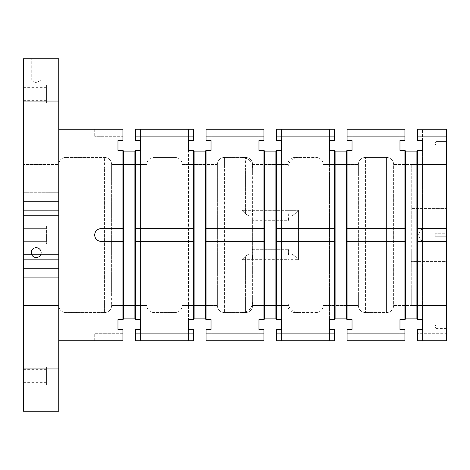 <?xml version="1.0" encoding="UTF-8"?>
<svg xmlns="http://www.w3.org/2000/svg" width="470" height="470" viewBox="0 0 470 470"><rect width="100%" height="100%" fill="white"/><g stroke="black" fill="none" stroke-linecap="round" stroke-linejoin="round"><path stroke-width="0.35" stroke-dasharray="2.35 1.76" d="M446.5 228.831L446.5 241.169L446.5 228.831L421.825 228.831L421.825 241.169L421.825 228.831L418.118 235L421.825 241.169L446.5 241.169M446.5 141.588L446.5 145.113L446.5 141.588L446.5 145.113L446.5 141.588L446.5 145.113L446.5 141.588L435.925 141.588L435.925 145.113L435.925 141.588L435.925 145.113L435.925 141.588L446.5 141.588L435.925 141.588L435.925 145.113L435.925 141.588L434.868 143.35L435.925 145.113L446.5 145.113M446.5 233.238L446.5 236.763L446.5 233.238L446.5 236.763L446.5 233.238L435.925 233.238L435.925 236.763L435.925 233.238L435.925 236.763L435.925 233.238L446.5 233.238M446.5 324.887L446.5 328.413L446.5 324.887L446.5 328.413L446.5 324.887L446.5 328.413L446.5 324.887L435.925 324.887L435.925 328.413L435.925 324.887L435.925 328.413L435.925 324.887L446.5 324.887L435.925 324.887L435.925 328.413L435.925 324.887L434.868 326.65L435.925 328.413L446.5 328.413M446.5 261.438L446.5 305.5L446.5 250.863L446.5 305.5L446.5 294.925L411.25 294.925L411.25 305.5L446.5 305.5L411.25 305.5L411.25 294.925L446.5 294.925L446.5 250.863L446.5 261.438L411.25 261.438L411.25 250.863L446.5 250.863L411.25 250.863L411.25 261.438L411.25 250.863L446.5 250.863L411.25 250.863L411.25 208.562L411.25 219.138L446.5 219.138L446.5 175.075L446.5 219.138L446.5 208.562L446.5 219.138L411.25 219.138L411.25 294.925L411.25 261.438L446.5 261.438M446.5 175.075L446.5 208.562L411.25 208.562L446.5 208.562L411.25 208.562L446.5 208.562L446.5 164.5L446.5 175.075L411.25 175.075L411.25 164.5L446.5 164.5L411.25 164.5L411.25 208.562L411.25 175.075L446.5 175.075L393.625 175.075L393.625 164.5L446.5 164.5L393.625 164.5L393.625 305.5L446.5 305.5L393.625 305.5L393.625 175.075L446.5 175.075M417.595 150.4L417.595 319.6L422.53 319.6L417.595 319.6L417.595 150.4L417.595 319.6L417.595 150.4L417.595 319.6L422.53 319.6L422.53 150.4L422.53 329.47L417.595 329.47L422.53 329.47L417.595 329.47L417.595 340.75L446.5 340.75L417.595 340.75L446.5 340.75L446.5 333.7L417.595 333.7L417.595 340.75L417.595 329.47L422.53 329.47L422.53 340.75L422.53 329.47L422.53 340.75L422.53 329.47L417.595 329.47L417.595 340.75L417.595 329.47L417.595 340.75L422.53 340.75L417.595 340.75L417.595 333.7L446.5 333.7L446.5 340.75L446.5 129.25L417.595 129.25L422.53 129.25L417.595 129.25L422.53 129.25L417.595 129.25L417.595 136.3L446.5 136.3L446.5 129.25L417.595 129.25L417.595 136.3L446.5 136.3L446.5 129.25L417.595 129.25L417.595 140.53L417.595 129.25L417.595 140.53L417.595 129.25L417.595 140.53L422.53 140.53L417.595 140.53L422.53 140.53L417.595 140.53L422.53 140.53L422.53 129.25L422.53 150.4L417.595 150.4L422.53 150.4L417.595 150.4L422.53 150.4L417.595 150.4L416.89 151.105L405.61 151.105L404.905 150.4L399.97 150.4L404.905 150.4L399.97 150.4L404.905 150.4L399.97 150.4L399.97 319.6L399.97 140.53L404.905 140.53L399.97 140.53L404.905 140.53L399.97 140.53L404.905 140.53L404.905 129.25L404.905 140.53L404.905 129.25L404.905 140.53L404.905 129.25L399.97 129.25L399.97 140.53L399.97 129.25L399.97 140.53L399.97 129.25L404.905 129.25L347.095 129.25L347.095 140.53L347.095 129.25L347.095 140.53L347.095 129.25L347.095 140.53L352.03 140.53L347.095 140.53L352.03 140.53L347.095 140.53L352.03 140.53L352.03 129.25L352.03 150.4L347.095 150.4L352.03 150.4L347.095 150.4L352.03 150.4L347.095 150.4L346.39 151.105L335.11 151.105L334.405 150.4L329.47 150.4L334.405 150.4L329.47 150.4L334.405 150.4L329.47 150.4L329.47 319.6L329.47 140.53L334.405 140.53L329.47 140.53L334.405 140.53L329.47 140.53L334.405 140.53L334.405 129.25L334.405 140.53L334.405 129.25L334.405 140.53L334.405 129.25L329.47 129.25L329.47 140.53L329.47 129.25L329.47 140.53L329.47 129.25L334.405 129.25L276.595 129.25L276.595 140.53L276.595 129.25L276.595 140.53L276.595 129.25L276.595 140.53L281.53 140.53L276.595 140.53L281.53 140.53L276.595 140.53L281.53 140.53L281.53 129.25L281.53 150.4L276.595 150.4L281.53 150.4L276.595 150.4L281.53 150.4L276.595 150.4L275.89 151.105L264.61 151.105L263.905 150.4L258.97 150.4L263.905 150.4L258.97 150.4L263.905 150.4L258.97 150.4L258.97 319.6L258.97 140.53L263.905 140.53L258.97 140.53L263.905 140.53L258.97 140.53L263.905 140.53L263.905 129.25L263.905 140.53L263.905 129.25L263.905 140.53L263.905 129.25L258.97 129.25L258.97 140.53L258.97 129.25L258.97 140.53L258.97 129.25L263.905 129.25L206.095 129.25L206.095 140.53L206.095 129.25L206.095 140.53L206.095 129.25L206.095 140.53L211.03 140.53L206.095 140.53L211.03 140.53L206.095 140.53L211.03 140.53L211.03 129.25L211.03 150.4L206.095 150.4L211.03 150.4L206.095 150.4L211.03 150.4L206.095 150.4L205.39 151.105L194.11 151.105L193.405 150.4L188.47 150.4L193.405 150.4L188.47 150.4L193.405 150.4L188.47 150.4L188.47 319.6L188.47 140.53L193.405 140.53L188.47 140.53L193.405 140.53L188.47 140.53L193.405 140.53L193.405 129.25L193.405 140.53L193.405 129.25L193.405 140.53L193.405 129.25L188.47 129.25L188.47 140.53L188.47 129.25L188.47 140.53L188.47 129.25L193.405 129.25L135.595 129.25L140.53 129.25L135.595 129.25L135.595 140.53L140.53 140.53L140.53 150.4L135.595 150.4L135.595 241.345L193.405 241.345L193.405 319.6L188.47 319.6L188.47 340.75L188.47 329.47L188.47 340.75L188.47 329.47L193.405 329.47L193.405 340.75L188.47 340.75L193.405 340.75L193.405 329.47L193.405 340.75L193.405 329.47L188.47 329.47L193.405 329.47L193.405 340.75L135.595 340.75L140.53 340.75L135.595 340.75L135.595 329.47L135.595 340.75L135.595 329.47L140.53 329.47L140.53 319.6L135.595 319.6L134.89 318.895L123.61 318.895L122.905 319.6L122.905 150.4L117.97 150.4L122.905 150.4L122.905 228.655L101.05 228.655A6.345 6.345 0 0 0 94.705 235A6.345 6.345 0 0 0 101.05 241.345L122.905 241.345L122.905 319.6L117.97 319.6L117.97 329.47L122.905 329.47L122.905 340.75L122.905 329.47L122.905 340.75L58.75 340.75L58.75 129.25L58.75 340.75M217.375 164.5L182.125 164.5L182.125 294.925L182.125 164.5A7.05 7.05 0 0 0 175.075 157.45L175.075 168.025L182.125 168.025L182.125 175.075L182.125 168.025L175.075 168.025L175.075 157.45L153.925 157.45L153.925 168.025L146.875 168.025L153.925 168.025L153.925 157.45A7.05 7.05 0 0 0 146.875 164.5L146.875 294.925L146.875 164.5A7.05 7.05 0 0 1 153.925 157.45L175.075 157.45A7.05 7.05 0 0 1 182.125 164.5L182.125 168.025L182.125 164.5L217.375 164.5A7.05 7.05 0 0 1 224.425 157.45A7.05 7.05 0 0 0 217.375 164.5L217.375 294.925L217.375 164.5A7.05 7.05 0 0 1 224.425 157.45L224.425 168.025L217.375 168.025L217.375 175.075L217.375 164.5L217.375 168.025L252.625 168.025L252.625 210.325L252.02 215.648C250.604 216.617 248.454 216.018 245.575 213.85L245.575 168.025L252.625 168.025L252.02 164.5L252.625 164.5L252.625 220.9L287.875 220.9L252.625 220.9L252.02 220.295L288.48 220.295L287.875 210.325L287.875 220.9L287.875 210.325L288.48 215.648C289.896 216.617 292.046 216.018 294.925 213.85L298.45 210.325L298.45 259.675L294.925 259.675L298.45 259.675L294.925 256.15L294.925 259.675L287.875 259.675L294.925 259.675L294.925 301.975L287.875 301.975L288.48 305.5L252.625 305.5L252.625 294.925L252.625 301.975L287.875 301.975L287.875 259.675L252.625 259.675L287.875 259.675L287.875 305.5A7.05 7.05 0 0 0 294.925 312.55L294.925 256.15C292.046 253.982 289.896 253.383 288.48 254.352L288.48 249.705L287.875 249.1L288.48 249.705L287.875 259.675L287.875 301.975L288.48 305.5L287.875 305.5L287.875 220.9L252.625 220.9L287.875 220.9L287.875 249.1L252.625 249.1L287.875 249.1L252.625 249.1L252.625 220.9L252.02 220.295L252.625 210.325L252.625 259.675L245.575 259.675L245.575 256.15C248.454 253.982 250.604 253.383 252.02 254.352L252.625 259.675L252.625 249.1L252.02 249.705L252.02 254.352C250.604 253.383 248.454 253.982 245.575 256.15L242.05 259.675L242.05 210.325L242.05 259.675L252.625 259.675L252.625 294.925L252.625 259.675L252.02 249.705L288.48 249.705L252.02 249.705L252.625 249.1L287.875 249.1L287.875 259.675L288.48 254.352C289.896 253.383 292.046 253.982 294.925 256.15L298.45 259.675L298.45 210.325L294.925 210.325L294.925 168.025L316.075 168.025L316.075 157.45A7.05 7.05 0 0 1 323.125 164.5L323.125 175.075L323.125 164.5L323.125 175.075L323.125 164.5L358.375 164.5L358.375 175.075L358.375 164.5L323.125 164.5A7.05 7.05 0 0 0 316.075 157.45L316.075 312.55L316.075 168.025L323.125 168.025L294.925 168.025L294.925 157.45L316.075 157.45A7.05 7.05 0 0 1 323.125 164.5M287.875 164.5L252.625 164.5L252.625 168.025L287.875 168.025L252.625 168.025L252.02 164.5C250.604 161.169 248.454 159.025 245.575 158.055L242.05 157.45L245.575 157.45A7.05 7.05 0 0 1 252.625 164.5L287.875 164.5A7.05 7.05 0 0 1 294.925 157.45A7.05 7.05 0 0 0 287.875 164.5A7.05 7.05 0 0 1 294.925 157.45A7.05 7.05 0 0 0 287.875 164.5L288.48 164.5L287.875 164.5L287.875 175.075L287.875 164.5A7.05 7.05 0 0 1 294.925 157.45L294.925 168.025L287.875 168.025L287.875 210.325L294.925 210.325L294.925 213.85C292.046 216.018 289.896 216.617 288.48 215.648L288.48 220.295L252.02 220.295L252.02 215.648C250.604 216.617 248.454 216.018 245.575 213.85L242.05 210.325L287.875 210.325L287.875 168.025L288.48 164.5C289.896 161.169 292.046 159.025 294.925 158.055L298.45 157.45L294.925 157.45L316.075 157.45M252.625 301.975L252.02 305.5L252.625 305.5L252.02 305.5C250.604 308.831 248.454 310.976 245.575 311.945L242.05 312.55L245.575 312.55A7.05 7.05 0 0 0 252.625 305.5A7.05 7.05 0 0 1 245.575 312.55L242.05 312.55L245.575 311.945L245.575 312.55A7.05 7.05 0 0 0 252.625 305.5A7.05 7.05 0 0 1 245.575 312.55L245.575 311.945C248.454 310.976 250.604 308.831 252.02 305.5L288.48 305.5L252.02 305.5L252.625 301.975L252.625 305.5L252.625 294.925L252.625 305.5L287.875 305.5A7.05 7.05 0 0 0 294.925 312.55L316.075 312.55L294.925 312.55L298.45 312.55L294.925 312.55L294.925 311.945L298.45 312.55L294.925 311.945L294.925 312.55A7.05 7.05 0 0 1 287.875 305.5A7.05 7.05 0 0 0 294.925 312.55L294.925 301.975L323.125 301.975L323.125 305.5A7.05 7.05 0 0 1 316.075 312.55A7.05 7.05 0 0 0 323.125 305.5L323.125 294.925L323.125 305.5L323.125 294.925L323.125 301.975L245.575 301.975L245.575 312.55L245.575 259.675L245.575 301.975L252.625 301.975L252.625 259.675L252.625 301.975M224.425 312.55L245.575 312.55L224.425 312.55A7.05 7.05 0 0 1 217.375 305.5A7.05 7.05 0 0 0 224.425 312.55L224.425 168.025L224.425 301.975L217.375 301.975L217.375 294.925L217.375 301.975L224.425 301.975L224.425 312.55A7.05 7.05 0 0 1 217.375 305.5L217.375 294.925L217.375 305.5L182.125 305.5A7.05 7.05 0 0 1 175.075 312.55L175.075 301.975L182.125 301.975L182.125 305.5L182.125 294.925L182.125 301.975L175.075 301.975L175.075 312.55A7.05 7.05 0 0 0 182.125 305.5L182.125 294.925L182.125 305.5A7.05 7.05 0 0 1 175.075 312.55L153.925 312.55A7.05 7.05 0 0 1 146.875 305.5L146.875 294.925L146.875 305.5L111.625 305.5L111.625 294.925L111.625 305.5A7.05 7.05 0 0 1 104.575 312.55A7.05 7.05 0 0 0 111.625 305.5L146.875 305.5A7.05 7.05 0 0 0 153.925 312.55L175.075 312.55M58.75 168.025L58.75 301.975L58.75 164.5L58.75 168.025L65.8 168.025L65.8 301.975L65.8 168.025L58.75 168.025M23.5 368.95L58.75 368.95L58.75 411.25L23.5 411.25L23.5 101.05L58.75 101.05L58.75 58.75L23.5 58.75L23.5 101.05M65.8 157.45L65.8 168.025L65.8 157.45A7.05 7.05 0 0 0 58.75 164.5L23.5 164.5L23.5 215.613L23.5 192.259L58.75 192.259L58.75 220.9L58.75 210.325L58.75 220.9L23.5 220.9L23.5 164.5L23.5 192.259L58.75 192.259L58.75 201.418L23.5 201.418L58.75 201.418L58.75 215.613L23.5 215.613L23.5 220.9L23.5 215.613L58.75 215.613L58.75 220.9L23.5 220.9L58.75 220.9L23.5 220.9L23.5 210.325L58.75 210.325L23.5 210.325L23.5 164.5L58.75 164.5L23.5 164.5L58.75 164.5L58.75 175.075L58.75 164.5A7.05 7.05 0 0 1 65.8 157.45L104.575 157.45A7.05 7.05 0 0 1 111.625 164.5L111.625 175.075L111.625 164.5A7.05 7.05 0 0 0 104.575 157.45L104.575 168.025L104.575 157.45A7.05 7.05 0 0 1 111.625 164.5A7.05 7.05 0 0 0 104.575 157.45L65.8 157.45A7.05 7.05 0 0 0 58.75 164.5M58.75 305.5L58.75 301.975L58.75 305.5A7.05 7.05 0 0 0 65.8 312.55L104.575 312.55L104.575 301.975L104.575 312.55L65.8 312.55L65.8 301.975L65.8 312.55A7.05 7.05 0 0 1 58.75 305.5L23.5 305.5L23.5 249.1L23.5 305.5L58.75 305.5L58.75 294.925L58.75 305.5L23.5 305.5L58.75 305.5L58.75 294.925L58.75 305.5A7.05 7.05 0 0 0 65.8 312.55M46.413 235L46.413 241.345L46.413 235M23.5 235L23.5 228.655L23.5 235M135.595 241.345L193.405 241.345L135.595 241.345L135.595 319.6L135.595 150.4L140.53 150.4L135.595 150.4L134.89 151.105L123.61 151.105L122.905 150.4L117.97 150.4L117.97 319.6L117.97 150.4L117.97 319.6L117.97 150.4L122.905 150.4L117.97 150.4L117.97 140.53L122.905 140.53L122.905 129.25L117.97 129.25L122.905 129.25L122.905 140.53L122.905 129.25L58.75 129.25M206.095 241.345L263.905 241.345L206.095 241.345L206.095 319.6L206.095 150.4L206.095 241.345L263.905 241.345L263.905 319.6L263.905 150.4L263.905 319.6L258.97 319.6L258.97 340.75L258.97 329.47L258.97 340.75L258.97 329.47L263.905 329.47L263.905 340.75L206.095 340.75L211.03 340.75L206.095 340.75L206.095 329.47L211.03 329.47L206.095 329.47L206.095 340.75L206.095 329.47L211.03 329.47L206.095 329.47L206.095 340.75L211.03 340.75L206.095 340.75L206.095 329.47L211.03 329.47L211.03 340.75L211.03 150.4L211.03 319.6L211.03 150.4L211.03 319.6L206.095 319.6L211.03 319.6L206.095 319.6L205.39 318.895L194.11 318.895L193.405 319.6L188.47 319.6L193.405 319.6L188.47 319.6L193.405 319.6L193.405 150.4L193.405 228.655L135.595 228.655M193.405 150.4L193.405 319.6M193.405 241.345L193.405 228.655M122.905 150.4L122.905 319.6L117.97 319.6L122.905 319.6L117.97 319.6L122.905 319.6L122.905 150.4L122.905 319.6M122.905 241.345L101.05 241.345L122.905 241.345L122.905 228.655L101.05 228.655L122.905 228.655M206.095 150.4L206.095 319.6L211.03 319.6L206.095 319.6L206.095 150.4L206.095 319.6M211.03 129.25L206.095 129.25L211.03 129.25M194.11 151.105L194.11 318.895M205.39 151.105L205.39 318.895M188.47 329.47L193.405 329.47L188.47 329.47M276.595 241.345L334.405 241.345L276.595 241.345L276.595 319.6L276.595 150.4L276.595 241.345L334.405 241.345L334.405 319.6L334.405 150.4L334.405 319.6L329.47 319.6L329.47 340.75L329.47 329.47L329.47 340.75L329.47 329.47L334.405 329.47L334.405 340.75L276.595 340.75L281.53 340.75L276.595 340.75L276.595 329.47L281.53 329.47L276.595 329.47L276.595 340.75L276.595 329.47L281.53 329.47L276.595 329.47L276.595 340.75L281.53 340.75L276.595 340.75L276.595 329.47L281.53 329.47L281.53 340.75L281.53 150.4L281.53 319.6L281.53 150.4L281.53 319.6L276.595 319.6L281.53 319.6L276.595 319.6L275.89 318.895L264.61 318.895L263.905 319.6L258.97 319.6L263.905 319.6L258.97 319.6L263.905 319.6L263.905 150.4L263.905 228.655L206.095 228.655M263.905 241.345L263.905 228.655M193.405 129.25L135.595 129.25L135.595 140.53L135.595 129.25L193.405 129.25M276.595 150.4L276.595 319.6L281.53 319.6L276.595 319.6L276.595 150.4L276.595 319.6M263.905 329.47L263.905 340.75L258.97 340.75L263.905 340.75L263.905 329.47L258.97 329.47L263.905 329.47L263.905 340.75L263.905 329.47L258.97 329.47L263.905 329.47M263.905 150.4L263.905 319.6M281.53 129.25L276.595 129.25L281.53 129.25M264.61 151.105L264.61 318.895M275.89 151.105L275.89 318.895M193.405 340.75L135.595 340.75L193.405 340.75M258.97 340.75L263.905 340.75L258.97 340.75M347.095 241.345L404.905 241.345L347.095 241.345L347.095 319.6L347.095 150.4L347.095 241.345L404.905 241.345L404.905 319.6L404.905 150.4L404.905 319.6L399.97 319.6L399.97 340.75L399.97 329.47L399.97 340.75L399.97 329.47L404.905 329.47L404.905 340.75L347.095 340.75L352.03 340.75L347.095 340.75L347.095 329.47L352.03 329.47L347.095 329.47L347.095 340.75L347.095 329.47L352.03 329.47L347.095 329.47L347.095 340.75L352.03 340.75L347.095 340.75L347.095 329.47L352.03 329.47L352.03 340.75L352.03 150.4L352.03 319.6L352.03 150.4L352.03 319.6L347.095 319.6L352.03 319.6L347.095 319.6L346.39 318.895L335.11 318.895L334.405 319.6L329.47 319.6L334.405 319.6L329.47 319.6L334.405 319.6L334.405 150.4L334.405 228.655L276.595 228.655M334.405 241.345L334.405 228.655M263.905 129.25L206.095 129.25L263.905 129.25M347.095 150.4L347.095 319.6L352.03 319.6L347.095 319.6L347.095 150.4L347.095 319.6M334.405 329.47L334.405 340.75L329.47 340.75L334.405 340.75L334.405 329.47L329.47 329.47L334.405 329.47L334.405 340.75L334.405 329.47L329.47 329.47L334.405 329.47M334.405 150.4L334.405 319.6M352.03 129.25L347.095 129.25L352.03 129.25M335.11 151.105L335.11 318.895M346.39 151.105L346.39 318.895M263.905 340.75L206.095 340.75L263.905 340.75M329.47 340.75L334.405 340.75L329.47 340.75M404.905 150.4L404.905 319.6L399.97 319.6L404.905 319.6L404.905 150.4L404.905 228.655L347.095 228.655M404.905 241.345L404.905 228.655M334.405 129.25L276.595 129.25L334.405 129.25M404.905 329.47L404.905 340.75L399.97 340.75L404.905 340.75L404.905 329.47L399.97 329.47L404.905 329.47L404.905 340.75L404.905 329.47L399.97 329.47L404.905 329.47M405.61 151.105L405.61 318.895L404.905 319.6L399.97 319.6L404.905 319.6M416.89 151.105L416.89 318.895L405.61 318.895M417.595 319.6L422.53 319.6L417.595 319.6L416.89 318.895M334.405 340.75L276.595 340.75L334.405 340.75M399.97 340.75L404.905 340.75L399.97 340.75M347.095 129.25L404.905 129.25L347.095 129.25M404.905 340.75L347.095 340.75L404.905 340.75M117.97 340.75L122.905 340.75L117.97 340.75L117.97 329.47L117.97 340.75M23.5 94L23.5 100.345L23.5 94M23.5 376L23.5 382.345L23.5 376M23.5 268.582L23.5 294.925L58.75 294.925L23.5 294.925L23.5 268.582L58.75 268.582L58.75 277.741L58.75 249.1L23.5 249.1L58.75 249.1L58.75 268.582L23.5 268.582M58.75 84.835L58.75 103.165L58.75 84.835L58.75 103.165L58.75 84.835L58.75 103.165L58.75 84.835L46.413 84.835L46.413 103.165L46.413 84.835L46.413 103.165L46.413 84.835L58.75 84.835L46.413 84.835L46.413 103.165L46.413 84.835M58.75 366.835L58.75 385.165L58.75 366.835L58.75 385.165L58.75 366.835L58.75 385.165L58.75 366.835L46.413 366.835L46.413 385.165L46.413 366.835L46.413 385.165L46.413 366.835L58.75 366.835L46.413 366.835L46.413 385.165L46.413 366.835M58.75 225.835L58.75 244.165L58.75 225.835L58.75 244.165L58.75 225.835L46.413 225.835L46.413 244.165L46.413 225.835L46.413 244.165L46.413 225.835L58.75 225.835M58.75 368.95L58.75 101.05M36.19 58.75L31.255 58.75L36.19 58.75M446.5 219.138L411.25 219.138L446.5 219.138M365.425 157.45L386.575 157.45A7.05 7.05 0 0 1 393.625 164.5A7.05 7.05 0 0 0 386.575 157.45L386.575 168.025L386.575 157.45A7.05 7.05 0 0 1 393.625 164.5A7.05 7.05 0 0 0 386.575 157.45L365.425 157.45L365.425 168.025L386.575 168.025L386.575 301.975L386.575 168.025L393.625 168.025L365.425 168.025L365.425 157.45A7.05 7.05 0 0 0 358.375 164.5A7.05 7.05 0 0 1 365.425 157.45A7.05 7.05 0 0 0 358.375 164.5M365.425 312.55L386.575 312.55A7.05 7.05 0 0 0 393.625 305.5A7.05 7.05 0 0 1 386.575 312.55L386.575 301.975L386.575 312.55L365.425 312.55A7.05 7.05 0 0 1 358.375 305.5L358.375 294.925L358.375 305.5L358.375 301.975L358.375 305.5L323.125 305.5L358.375 305.5A7.05 7.05 0 0 0 365.425 312.55L365.425 168.025L365.425 301.975L393.625 301.975L365.425 301.975L365.425 312.55A7.05 7.05 0 0 1 358.375 305.5M23.5 249.1L58.75 249.1L23.5 249.1M224.425 157.45L245.575 157.45L224.425 157.45L224.425 168.025L245.575 168.025L245.575 210.325L298.45 210.325L294.925 213.85L294.925 168.025L287.875 168.025L287.875 210.325L287.875 168.025L288.48 164.5L252.02 164.5C250.604 161.169 248.454 159.025 245.575 158.055L242.05 157.45L245.575 157.45A7.05 7.05 0 0 1 252.625 164.5L288.48 164.5C289.896 161.169 292.046 159.025 294.925 158.055L298.45 157.45L294.925 157.45L294.925 158.055L294.925 157.45M245.575 213.85L242.05 210.325L245.575 210.325L245.575 213.85M245.575 256.15L242.05 259.675L245.575 259.675L245.575 256.15M288.48 305.5C289.896 308.831 292.046 310.976 294.925 311.945C292.046 310.976 289.896 308.831 288.48 305.5M287.875 220.9L288.48 220.295L287.875 220.9M252.625 164.5L252.625 175.075L252.625 164.5A7.05 7.05 0 0 0 245.575 157.45A7.05 7.05 0 0 1 252.625 164.5A7.05 7.05 0 0 0 245.575 157.45L245.575 168.025L245.575 157.45M135.595 129.25L140.53 129.25L135.595 129.25L135.595 140.53L135.595 129.25M135.595 136.3L193.405 136.3L135.595 136.3M276.595 136.3L334.405 136.3L276.595 136.3M101.05 241.345A6.345 6.345 0 0 1 94.705 235A6.345 6.345 0 0 1 101.05 228.655A6.345 6.345 0 0 0 94.705 235A6.345 6.345 0 0 0 101.05 241.345M117.97 129.25L117.97 140.53L117.97 129.25M135.595 340.75L140.53 340.75L135.595 340.75L135.595 329.47L140.53 329.47L135.595 329.47L140.53 329.47L140.53 340.75L140.53 329.47L140.53 340.75L140.53 329.47L135.595 329.47L135.595 340.75M193.405 333.7L135.595 333.7L193.405 333.7M122.905 333.7L94.705 333.7L122.905 333.7M117.97 329.47L122.905 329.47L117.97 329.47L122.905 329.47L122.905 340.75L122.905 329.47L117.97 329.47M123.61 151.105L123.61 318.895M134.89 151.105L134.89 318.895M135.595 150.4L135.595 319.6L140.53 319.6L135.595 319.6L140.53 319.6L140.53 150.4L140.53 319.6L140.53 150.4L140.53 319.6L135.595 319.6L135.595 150.4L140.53 150.4L135.595 150.4L135.595 319.6M140.53 140.53L140.53 129.25L140.53 140.53L140.53 129.25L140.53 140.53L135.595 140.53L140.53 140.53M122.905 140.53L117.97 140.53L122.905 140.53L117.97 140.53L122.905 140.53L122.905 129.25L122.905 140.53M58.75 175.075L58.75 192.259L58.75 175.075L23.5 175.075L58.75 175.075M58.75 277.741L58.75 294.925L23.5 294.925L58.75 294.925L58.75 277.741L23.5 277.741L58.75 277.741M358.375 294.925L358.375 168.025L358.375 294.925L323.125 294.925L323.125 175.075L323.125 294.925L358.375 294.925M111.625 294.925L111.625 175.075L111.625 294.925L146.875 294.925L111.625 294.925M146.875 164.5L111.625 164.5L146.875 164.5M217.375 305.5L182.125 305.5M46.413 376L46.413 382.345L46.413 376M46.413 94L46.413 100.345L46.413 94M36.19 79.9L31.255 79.9L36.19 79.9M31.255 252.625A4.935 4.935 0 0 1 36.19 247.69A4.935 4.935 0 0 1 41.125 252.625A4.935 4.935 0 0 1 36.19 257.56A4.935 4.935 0 0 1 31.255 252.625M434.868 235L435.925 236.763L446.5 236.763L435.925 236.763L434.868 235L435.925 233.238L434.868 235M434.868 326.65L435.925 328.413L434.868 326.65L435.925 324.887L434.868 326.65M434.868 143.35L435.925 145.113L434.868 143.35L435.925 141.588L434.868 143.35M446.5 228.655L417.595 228.655M417.595 241.345L446.5 241.345M206.095 333.7L263.905 333.7L206.095 333.7M347.095 333.7L404.905 333.7L347.095 333.7M276.595 333.7L334.405 333.7L276.595 333.7M101.05 136.3L122.905 136.3L94.705 136.3L101.05 136.3L101.05 129.25L101.05 136.3M206.095 136.3L263.905 136.3L206.095 136.3M347.095 136.3L404.905 136.3L347.095 136.3M153.925 312.55L153.925 301.975L146.875 301.975L153.925 301.975L153.925 168.025L175.075 168.025L175.075 301.975L175.075 168.025L153.925 168.025L153.925 312.55A7.05 7.05 0 0 1 146.875 305.5M58.75 301.975L104.575 301.975L104.575 168.025L104.575 301.975L111.625 301.975L58.75 301.975M393.625 294.925L446.5 294.925L393.625 294.925M65.8 168.025L111.625 168.025L65.8 168.025M58.75 259.675L23.5 259.675L58.75 259.675M58.75 254.388L23.5 254.388L58.75 254.388M287.875 175.075L252.625 175.075L287.875 175.075M287.875 294.925L252.625 294.925L287.875 294.925M287.875 305.5A7.05 7.05 0 0 0 294.925 312.55M224.425 301.975L245.575 301.975L224.425 301.975M101.05 333.7L101.05 340.75L101.05 333.7M153.925 301.975L175.075 301.975L153.925 301.975M146.875 175.075L111.625 175.075L146.875 175.075M217.375 294.925L182.125 294.925L217.375 294.925M217.375 175.075L182.125 175.075L217.375 175.075M358.375 175.075L323.125 175.075L358.375 175.075M245.575 312.55A7.05 7.05 0 0 0 252.625 305.5M365.425 168.025L358.375 168.025L365.425 168.025M365.425 301.975L358.375 301.975L365.425 301.975M23.5 241.345L46.413 241.345L23.5 241.345M23.5 228.655L46.413 228.655L23.5 228.655M94.705 340.75L94.705 333.7M46.413 244.165L58.75 244.165L46.413 244.165M23.5 382.345L46.413 382.345M23.5 369.655L46.413 369.655M46.413 385.165L58.75 385.165M23.5 100.345L46.413 100.345M23.5 87.655L46.413 87.655M46.413 103.165L58.75 103.165M41.125 79.9L41.125 58.75L41.125 79.9L36.19 82.867L31.255 79.9L31.255 58.75L31.255 79.9L36.19 82.867L41.125 79.9M94.705 129.25L94.705 136.3"/><path stroke-width="0.7" d="M446.5 129.25L446.5 340.75L417.595 340.75L417.595 329.47L422.53 329.47L422.53 319.6L417.595 319.6L417.595 150.4L422.53 150.4L422.53 140.53L417.595 140.53L417.595 129.25L446.5 129.25M58.75 411.25L58.75 368.95L23.5 368.95L23.5 411.25L58.75 411.25M23.5 101.05L58.75 101.05L58.75 58.75L23.5 58.75L23.5 368.95M193.405 150.4L188.47 150.4L188.47 140.53L193.405 140.53L193.405 129.25L135.595 129.25L135.595 140.53L140.53 140.53L140.53 150.4L135.595 150.4L135.595 228.655L193.405 228.655L193.405 150.4L194.11 151.105L205.39 151.105L206.095 150.4L211.03 150.4L211.03 140.53L206.095 140.53L206.095 129.25L263.905 129.25L263.905 140.53L258.97 140.53L258.97 150.4L263.905 150.4L264.61 151.105L275.89 151.105L276.595 150.4L281.53 150.4L281.53 140.53L276.595 140.53L276.595 129.25L334.405 129.25L334.405 140.53L329.47 140.53L329.47 150.4L334.405 150.4L335.11 151.105L346.39 151.105L347.095 150.4L352.03 150.4L352.03 140.53L347.095 140.53L347.095 129.25L404.905 129.25L404.905 140.53L399.97 140.53L399.97 150.4L404.905 150.4L405.61 151.105L416.89 151.105L417.595 150.4M417.595 319.6L416.89 318.895L405.61 318.895L404.905 319.6L399.97 319.6L399.97 329.47L404.905 329.47L404.905 340.75L347.095 340.75L347.095 329.47L352.03 329.47L352.03 319.6L347.095 319.6L346.39 318.895L335.11 318.895L334.405 319.6L329.47 319.6L329.47 329.47L334.405 329.47L334.405 340.75L276.595 340.75L276.595 329.47L281.53 329.47L281.53 319.6L276.595 319.6L275.89 318.895L264.61 318.895L263.905 319.6L258.97 319.6L258.97 329.47L263.905 329.47L263.905 340.75L206.095 340.75L206.095 329.47L211.03 329.47L211.03 319.6L206.095 319.6L205.39 318.895L194.11 318.895L193.405 319.6L188.47 319.6L188.47 329.47L193.405 329.47L193.405 340.75L135.595 340.75L135.595 329.47L140.53 329.47L140.53 319.6L135.595 319.6L135.595 228.655M193.405 319.6L193.405 241.345L135.595 241.345M193.405 228.655L193.405 241.345M446.5 241.345L417.595 241.345M206.095 319.6L206.095 150.4M194.11 318.895L194.11 151.105M205.39 318.895L205.39 151.105M263.905 319.6L263.905 241.345L206.095 241.345M206.095 228.655L263.905 228.655L263.905 150.4M263.905 228.655L263.905 241.345M276.595 319.6L276.595 150.4M264.61 318.895L264.61 151.105M275.89 318.895L275.89 151.105M334.405 319.6L334.405 241.345L276.595 241.345M276.595 228.655L334.405 228.655L334.405 150.4M334.405 228.655L334.405 241.345M347.095 319.6L347.095 150.4M335.11 318.895L335.11 151.105M346.39 318.895L346.39 151.105M404.905 319.6L404.905 241.345L347.095 241.345M347.095 228.655L404.905 228.655L404.905 150.4M404.905 228.655L404.905 241.345M405.61 318.895L405.61 151.105M416.89 318.895L416.89 151.105M135.595 319.6L134.89 318.895L123.61 318.895L122.905 319.6L122.905 241.345L101.05 241.345A6.345 6.345 0 0 1 94.705 235A6.345 6.345 0 0 1 101.05 228.655L122.905 228.655L122.905 150.4L117.97 150.4L117.97 140.53L122.905 140.53L122.905 129.25L58.75 129.25M122.905 228.655L122.905 241.345M122.905 319.6L117.97 319.6L117.97 329.47L122.905 329.47L122.905 340.75L58.75 340.75M58.75 101.05L58.75 368.95M31.255 252.625A4.935 4.935 0 0 1 38.657 248.354A4.935 4.935 0 0 1 38.657 256.896A4.935 4.935 0 0 1 31.255 252.625M122.905 150.4L123.61 151.105L134.89 151.105L135.595 150.4M134.89 318.895L134.89 151.105M123.61 318.895L123.61 151.105M417.595 228.655L446.5 228.655"/></g></svg>
